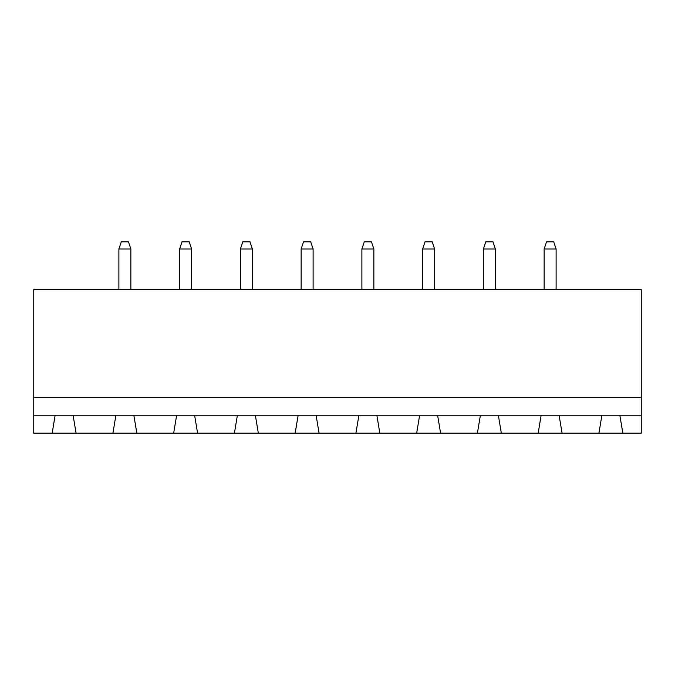 <?xml version="1.0" encoding="UTF-8"?>
<svg xmlns="http://www.w3.org/2000/svg" width="675" height="675" viewBox="0 0 675 675"><rect width="100%" height="100%" fill="white"/><g stroke="black" fill="none" stroke-linecap="round" stroke-linejoin="round"><path stroke-width="1.01" d="M641.25 397.297L641.25 289.668L33.75 289.668L33.75 397.297L641.25 397.297L641.25 433.173L622.831 433.173L619.844 415.235L641.25 415.235M33.75 415.235L55.156 415.235L52.169 433.173L33.75 433.173L33.75 397.297M55.156 415.235L619.844 415.235M544.143 249.007L556.107 249.007L553.711 241.827L546.539 241.827L544.143 249.007L544.143 289.668M556.107 249.007L556.107 289.668M483.393 249.007L495.357 249.007L492.961 241.827L485.789 241.827L483.393 249.007L483.393 289.668M495.357 249.007L495.357 289.668M422.643 249.007L434.607 249.007L432.211 241.827L425.039 241.827L422.643 249.007L422.643 289.668M434.607 249.007L434.607 289.668M179.643 249.007L191.607 249.007L189.211 241.827L182.039 241.827L179.643 249.007L179.643 289.668M191.607 249.007L191.607 289.668M240.393 249.007L252.357 249.007L249.961 241.827L242.789 241.827L240.393 249.007L240.393 289.668M252.357 249.007L252.357 289.668M361.893 249.007L373.857 249.007L371.461 241.827L364.289 241.827L361.893 249.007L361.893 289.668M373.857 249.007L373.857 289.668M301.143 249.007L313.107 249.007L310.711 241.827L303.539 241.827L301.143 249.007L301.143 289.668M313.107 249.007L313.107 289.668M130.857 249.007L128.461 241.827L121.289 241.827L118.893 249.007L130.857 249.007L130.857 289.668M118.893 249.007L118.893 289.668M52.169 433.173L622.831 433.173M76.081 433.173L73.094 415.235M115.906 415.235L112.919 433.173M136.831 433.173L133.844 415.235M176.656 415.235L173.669 433.173M562.081 433.173L559.094 415.235M601.906 415.235L598.919 433.173M197.581 433.173L194.594 415.235M237.406 415.235L234.419 433.173M501.331 433.173L498.344 415.235M541.156 415.235L538.169 433.173M258.331 433.173L255.344 415.235M298.156 415.235L295.169 433.173M440.581 433.173L437.594 415.235M480.406 415.235L477.419 433.173M319.081 433.173L316.094 415.235M358.906 415.235L355.919 433.173M379.831 433.173L376.844 415.235M419.656 415.235L416.669 433.173"/></g></svg>
